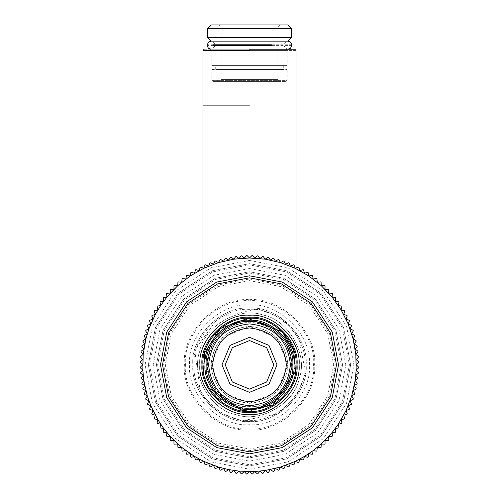 <?xml version="1.0" encoding="UTF-8"?>
<svg xmlns="http://www.w3.org/2000/svg" width="499" height="499" viewBox="0 0 499 499"><rect width="100%" height="100%" fill="white"/><g stroke="black" fill="none" stroke-linecap="round" stroke-linejoin="round"><path stroke-width="0.37" stroke-dasharray="2.5 1.87" d="M349.487 320.813L348.19 323.951L351.327 325.248L351.527 325.772L350.073 328.841L353.142 330.294L353.323 330.825L351.72 333.819L354.714 335.422L354.864 335.964L353.117 338.877L356.03 340.617L356.155 341.166L354.265 343.992L357.091 345.876L357.184 346.431L355.163 349.157L357.889 351.177L357.958 351.733L355.806 354.359L358.432 356.517L358.469 357.072L356.192 359.586L358.706 361.869L358.719 362.43L356.317 364.831L358.719 367.233L358.706 367.788L356.192 370.071L358.469 372.585L358.432 373.146L355.806 375.298L357.958 377.924L357.889 378.479L355.163 380.5L357.184 383.232L357.091 383.781L354.265 385.671L356.155 388.49L356.03 389.039L353.117 390.786L354.864 393.699M354.714 394.235L351.72 395.838L353.323 398.832L353.142 399.362L350.073 400.816L351.527 403.884L351.327 404.408L348.19 405.706L349.487 408.843L349.263 409.355L346.063 410.502L347.21 413.696L346.955 414.195L343.705 415.187L344.69 418.436L344.416 418.923L341.123 419.746L341.946 423.04L341.647 423.514L338.316 424.175L338.977 427.506L338.659 427.961L335.297 428.46L335.796 431.822L335.453 432.265L332.072 432.596L332.403 435.976M332.041 436.4L328.648 436.563L328.816 439.956L328.429 440.361L325.03 440.361L325.03 443.761M324.624 444.141L321.237 443.979L321.069 447.372L320.645 447.734L317.264 447.403L316.934 450.784L316.491 451.127L313.135 450.628L312.636 453.984L312.174 454.308L308.844 453.647L308.182 456.978L307.708 457.277L304.415 456.454L303.592 459.747L303.105 460.022L299.855 459.036L298.87 462.286L298.371 462.536L295.171 461.394L294.03 464.588L293.518 464.819L290.381 463.515L289.077 466.652L288.559 466.858L285.484 465.405L284.037 468.474M283.501 468.648L280.507 467.052L278.91 470.046L278.367 470.195L275.454 468.449L273.708 471.362L273.165 471.48L270.339 469.596L268.456 472.422L267.901 472.516L265.175 470.495L263.148 473.22L262.593 473.289L259.973 471.137L257.815 473.757L257.259 473.801L254.739 471.518L252.463 474.038L251.901 474.05L249.5 471.649L247.099 474.05L246.537 474.038L244.261 471.518L241.741 473.801L241.185 473.757L239.027 471.137L236.407 473.289L235.852 473.22L233.825 470.495L231.099 472.516M230.544 472.422L228.661 469.596L225.835 471.48L225.292 471.362L223.546 468.449L220.633 470.195L220.09 470.046L218.493 467.052L215.499 468.648L214.963 468.474L213.516 465.405L210.441 466.858L209.923 466.652L208.619 463.515L205.482 464.819L204.97 464.588L203.829 461.394L200.629 462.536L200.13 462.286L199.145 459.036L195.895 460.022L195.408 459.747L194.585 456.454L191.292 457.277L190.818 456.978L190.156 453.647L186.826 454.308L186.364 453.984L185.865 450.628L182.509 451.127L182.066 450.784L181.736 447.403L178.355 447.734L177.931 447.372L177.763 443.979L174.376 444.141L173.97 443.761L173.97 440.361L170.571 440.361L170.184 439.956L170.352 436.563L166.959 436.4L166.597 435.976L166.928 432.596L163.547 432.265L163.204 431.822L163.703 428.46L160.341 427.961L160.023 427.506L160.684 424.175L157.353 423.514L157.054 423.04L157.877 419.746L154.584 418.923L154.31 418.436L155.295 415.187L152.045 414.195L151.79 413.696L152.937 410.502L149.737 409.355L149.513 408.843L150.81 405.706L147.673 404.408L147.473 403.884L148.927 400.816L145.858 399.362L145.677 398.832L147.28 395.838L144.286 394.235L144.136 393.699L145.883 390.786L142.97 389.039L142.845 388.49L144.735 385.671L141.909 383.781L141.816 383.232L143.837 380.5L141.111 378.479L141.042 377.924L143.194 375.298L140.568 373.146L140.531 372.585L142.808 370.071L140.294 367.788L140.281 367.233L142.683 364.831L140.281 362.43M140.294 361.869L142.808 359.586L140.531 357.072L140.568 356.517L143.194 354.359L141.042 351.733L141.111 351.177L143.837 349.157L141.816 346.431L141.909 345.876L144.735 343.992L142.845 341.166L142.97 340.617L145.883 338.877L144.136 335.964L144.286 335.422L147.28 333.819L145.677 330.825L145.858 330.294L148.927 328.841L147.473 325.772L147.673 325.248L150.81 323.951L149.513 320.813L149.737 320.302L152.937 319.16L151.79 315.961L152.045 315.462L155.295 314.476L154.31 311.226M154.584 310.74L157.877 309.916L157.054 306.617M157.353 306.149L160.684 305.482L160.023 302.151L160.341 301.695L163.703 301.196L163.204 297.841M163.547 297.398L166.928 297.061L166.597 293.686L166.959 293.262L170.352 293.094L170.184 289.701L170.571 289.295L173.97 289.295L173.97 285.902L174.376 285.515L177.763 285.684L177.931 282.291L178.355 281.923L181.736 282.259L182.066 278.879M182.509 278.536L185.865 279.028L186.364 275.673L186.826 275.348L190.156 276.009L190.818 272.685L191.292 272.385L194.585 273.209L195.408 269.915M195.895 269.635L199.145 270.62L200.13 267.37L200.629 267.121L203.829 268.269L204.97 265.069M205.482 264.844L208.619 266.142L209.923 263.004L210.441 262.805L213.516 264.252L214.963 261.183L215.499 261.008L218.493 262.611L220.09 259.617L220.633 259.468L223.546 261.214L225.292 258.301L225.835 258.176L228.661 260.06L230.544 257.241L231.099 257.141L233.825 259.168L235.852 256.436L236.407 256.367L239.027 258.526L241.185 255.9L241.741 255.856L244.261 258.139L246.537 255.625L247.099 255.607L249.5 258.008L251.901 255.607L252.463 255.625L254.739 258.139L257.259 255.856M257.815 255.9L259.973 258.526L262.593 256.367L263.148 256.436L265.175 259.168L267.901 257.141L268.456 257.241L270.339 260.06L273.165 258.176L273.708 258.301L275.454 261.214L278.367 259.468L278.91 259.617L280.507 262.611L283.501 261.008M284.037 261.183L285.484 264.252L288.559 262.805L289.077 263.004L290.381 266.142L293.518 264.844L294.03 265.069L295.171 268.269L298.371 267.121L298.87 267.37L299.855 270.62L303.105 269.635L303.592 269.915L304.415 273.209L307.708 272.385L308.182 272.685L308.844 276.009L312.174 275.348L312.636 275.673L313.135 279.028L316.491 278.536L316.934 278.879L317.264 282.259L320.645 281.923L321.069 282.291L321.237 285.684L324.624 285.515M325.03 285.902L325.03 289.295L328.429 289.295L328.816 289.701L328.648 293.094L332.041 293.262M332.403 293.686L332.072 297.061L335.453 297.398L335.796 297.841L335.297 301.196L338.659 301.695L338.977 302.151L338.316 305.482L341.647 306.149L341.946 306.617L341.123 309.916L344.416 310.74L344.69 311.226L343.705 314.476L346.955 315.462M347.21 315.961L346.063 319.16L349.263 320.302M356.317 364.831L355.806 354.359L354.265 343.992L351.72 333.819L348.19 323.951L343.705 314.476L338.316 305.482L332.072 297.061L325.03 289.295L317.264 282.259L308.844 276.009L299.855 270.62L290.381 266.142L280.507 262.611L270.339 260.06L259.973 258.526L249.5 258.008L239.027 258.526L228.661 260.06L218.493 262.611L208.619 266.142L199.145 270.62L190.156 276.009L181.736 282.259L173.97 289.295L166.928 297.061L160.684 305.482L155.295 314.476L150.81 323.951L147.28 333.819L144.735 343.992L143.194 354.359L142.683 364.831L143.194 375.298L144.735 385.671L147.28 395.838L150.81 405.706L155.295 415.187L160.684 424.175L166.928 432.596L173.97 440.361L181.736 447.403L190.156 453.647L199.145 459.036L208.619 463.515L218.493 467.052L228.661 469.596L239.027 471.137L249.5 471.649L259.973 471.137L270.339 469.596L280.507 467.052L290.381 463.515L299.855 459.036L308.844 453.647L317.264 447.403L325.03 440.361L332.072 432.596L338.316 424.175L343.705 415.187L348.19 405.706L351.72 395.838L354.265 385.671L355.806 375.298L356.317 364.831M249.5 308.182C277.525 305.65 308.681 336.8 306.149 364.831C308.681 392.856 277.525 424.007 249.5 421.474C221.475 424.007 190.319 392.856 192.851 364.831C190.319 336.8 221.475 305.65 249.5 308.182C221.475 305.65 190.319 336.8 192.851 364.831C190.319 392.856 221.475 424.007 249.5 421.474C277.525 424.007 308.681 392.856 306.149 364.831C308.681 336.8 277.525 305.65 249.5 308.182M249.5 315.262C274.026 313.048 301.284 340.306 299.063 364.831C301.284 389.351 274.026 416.609 249.5 414.395C224.974 416.609 197.716 389.351 199.937 364.831C197.716 340.306 224.974 313.048 249.5 315.262M249.5 263.678L286.732 270.776L321.025 293.3L343.555 327.594L350.654 364.831L343.555 402.063L321.025 436.357L286.732 458.88L249.5 465.985L212.268 458.88L177.975 436.357L155.445 402.063L148.346 364.831L155.445 327.594L177.975 293.3L212.268 270.776L249.5 263.678L212.268 270.776L177.975 293.3L155.445 327.594L148.346 364.831L155.445 402.063L177.975 436.357L212.268 458.88L249.5 465.985L286.732 458.88L321.025 436.357L343.555 402.063L350.654 364.831L343.555 327.594L321.025 293.3L286.732 270.776L249.5 263.678M249.5 271.768L283.756 278.299L315.306 299.026L336.027 330.575L342.564 364.831L336.027 399.088L315.306 430.637L283.756 451.358L249.5 457.889L215.244 451.358L183.694 430.637L162.973 399.088L156.437 364.831L162.973 330.575L183.694 299.026L215.244 278.299L249.5 271.768L215.244 278.299L183.694 299.026L162.973 330.575L156.437 364.831L162.973 399.088L183.694 430.637L215.244 451.358L249.5 457.889L283.756 451.358L315.306 430.637L336.027 399.088L342.564 364.831L336.027 330.575L315.306 299.026L283.756 278.299L249.5 271.768M249.5 277.837L217.477 283.943L187.986 303.317L168.612 332.808L162.506 364.831L168.612 396.848L187.986 426.346L217.477 445.713L249.5 451.82L281.523 445.713L311.014 426.346L330.388 396.848L336.494 364.831L330.388 332.808L311.014 303.317L281.523 283.943L249.5 277.837M249.5 317.289C225.978 315.162 199.831 341.31 201.958 364.831C199.831 388.353 225.978 414.501 249.5 412.374C273.022 414.501 299.169 388.353 297.042 364.831C299.169 341.31 273.022 315.162 249.5 317.289C225.978 315.162 199.831 341.31 201.958 364.831C199.831 388.353 225.978 414.501 249.5 412.374C273.022 414.501 299.169 388.353 297.042 364.831C299.169 341.31 273.022 315.162 249.5 317.289C225.978 315.162 199.831 341.31 201.958 364.831C199.831 388.353 225.978 414.501 249.5 412.374C273.022 414.501 299.169 388.353 297.042 364.831C299.169 341.31 273.022 315.162 249.5 317.289M249.5 309.374C222.061 306.897 191.566 337.393 194.049 364.831C191.566 392.264 222.061 422.759 249.5 420.283C276.939 422.759 307.434 392.264 304.951 364.831C307.434 337.393 276.939 306.897 249.5 309.374C222.061 306.897 191.566 337.393 194.049 364.831C191.566 392.264 222.061 422.759 249.5 420.283C276.939 422.759 307.434 392.264 304.951 364.831C307.434 337.393 276.939 306.897 249.5 309.374M296.032 50.443L202.968 50.443M204.185 49.226L294.815 49.226M249.5 49.226L209.848 49.226L211.058 50.443L287.942 50.443L289.152 49.226L249.5 49.226M249.5 50.443L287.942 50.443L249.5 50.443M249.5 406.91C270.321 408.793 293.462 385.652 291.578 364.831C293.462 344.011 270.321 320.869 249.5 322.747C228.679 320.869 205.538 344.011 207.422 364.831C205.538 385.652 228.679 408.793 249.5 406.91M249.5 411.363L282.403 397.734L296.032 364.831L282.403 331.929L249.5 318.3L216.597 331.929L202.968 364.831L216.597 397.734L249.5 411.363M249.5 403.267C226.321 400.822 213.503 388.01 211.058 364.831C213.503 341.647 226.321 328.835 249.5 326.39C272.679 328.835 285.497 341.647 287.942 364.831C285.497 388.01 272.679 400.822 249.5 403.267L276.683 392.008L287.942 364.831L276.683 337.648L249.5 326.39L222.317 337.648L211.058 364.831L222.317 392.008L249.5 403.267M279.845 24.95L277.824 26.971L277.824 79.572L221.176 79.572L221.176 26.971L277.824 26.971L221.176 26.971L219.155 24.95L279.845 24.95L219.155 24.95M219.155 81.599L279.845 81.599L219.155 81.599L279.845 81.599L219.155 81.599L221.176 79.572L277.824 79.572L279.845 81.599M211.345 24.95L287.655 24.95L211.345 24.95M213.085 81.599L285.915 81.599L213.085 81.599L211.869 80.383L287.131 80.383L285.915 81.599M291.297 28.593L207.703 28.593M207.703 37.494L291.297 37.494M211.345 41.136L287.655 41.136L211.345 41.136M214.096 41.136L284.904 41.136L214.096 41.136L214.096 49.226L284.904 49.226L214.096 49.226M285.915 49.226L213.085 49.226L285.915 49.226L287.131 50.443L287.131 65.413L211.869 65.413L287.131 65.413M211.869 69.461L287.131 69.461L211.869 69.461L211.869 80.383L287.131 80.383L287.131 69.461M215.711 69.461L283.289 69.461L215.711 69.461L215.711 65.413L283.289 65.413L215.711 65.413M283.289 65.413L283.289 69.461M284.904 41.136L284.904 49.226M291.965 45.584L207.035 45.584M291.965 44.779L207.035 44.779M215.106 341.148C205.42 356.935 205.42 372.722 215.106 388.509C205.42 372.722 205.42 356.935 215.106 341.148L215.106 388.509L215.106 341.148M283.894 388.509C293.58 372.722 293.58 356.935 283.894 341.148C293.58 356.935 293.58 372.722 283.894 388.509L283.894 341.148L283.894 388.509M249.5 408.126C228.08 410.059 204.272 386.251 206.206 364.831C204.272 343.412 228.08 319.597 249.5 321.537C270.92 319.597 294.728 343.412 292.794 364.831C294.728 386.251 270.92 410.059 249.5 408.126M249.5 406.585C228.841 408.45 205.875 385.49 207.746 364.831C205.875 344.173 228.841 321.206 249.5 323.071C270.159 321.206 293.125 344.173 291.254 364.831C293.125 385.49 270.159 408.45 249.5 406.585C228.841 408.45 205.875 385.49 207.746 364.831C205.875 344.173 228.841 321.206 249.5 323.071C270.159 321.206 293.125 344.173 291.254 364.831C293.125 385.49 270.159 408.45 249.5 406.585M249.5 389.108L266.666 381.997L273.776 364.831L266.666 347.666L249.5 340.555L232.334 347.666L225.224 364.831L232.334 381.997L249.5 389.108M249.5 403.348C272.728 400.897 285.571 388.06 288.017 364.831C285.571 341.597 272.728 328.76 249.5 326.309C226.272 328.76 213.429 341.597 210.983 364.831C213.429 388.06 226.272 400.897 249.5 403.348M249.5 392.345L230.045 384.286L221.986 364.831L230.045 345.377L249.5 337.318L268.955 345.377L277.014 364.831L268.955 384.286L249.5 392.345M249.5 260.441L287.923 267.77L323.315 291.011L346.562 326.402L353.891 364.831L346.562 403.254L323.315 438.646L287.923 461.893L249.5 469.222L211.077 461.893L175.685 438.646L152.438 403.254L145.109 364.831L152.438 326.402L175.685 291.011L211.077 267.77L249.5 260.441M194.067 364.831C191.591 392.258 222.074 422.74 249.5 420.264C276.926 422.74 307.409 392.258 304.933 364.831C307.409 337.405 276.926 306.916 249.5 309.399C222.074 306.916 191.591 337.405 194.067 364.831M149.557 364.831L156.574 401.62L178.829 435.496L212.711 457.751L249.5 464.769L286.289 457.751L320.171 435.496L342.426 401.62L349.443 364.831L342.426 328.043L320.171 294.161L286.289 271.905L249.5 264.888L212.711 271.905L178.829 294.161L156.574 328.043L149.557 364.831M249.5 268.531L284.948 275.292L317.595 296.737L339.039 329.384L345.801 364.831L339.039 400.279L317.595 432.926L284.948 454.364L249.5 461.126L214.052 454.364L181.405 432.926L159.961 400.279L153.199 364.831L159.961 329.384L181.405 296.737L214.052 275.292L249.5 268.531M157.653 364.831L164.102 398.639L184.555 429.776L215.693 450.229L249.5 456.679L283.307 450.229L314.445 429.776L334.898 398.639L341.347 364.831L334.898 331.018L314.445 299.88L283.307 279.428L249.5 272.978L215.693 279.428L184.555 299.88L164.102 331.018L157.653 364.831M249.5 278.978L281.099 285.01L310.203 304.128L329.321 333.226L335.347 364.831L329.321 396.431L310.203 425.535L281.099 444.653L249.5 450.678L217.901 444.653L188.797 425.535L169.679 396.431L163.653 364.831L169.679 333.226L188.797 304.128L217.901 285.01L249.5 278.978M249.5 299.737C281.704 296.83 317.501 332.627 314.588 364.831C317.501 397.036 281.704 432.833 249.5 429.92C217.296 432.833 181.499 397.036 184.412 364.831C181.499 332.627 217.296 296.83 249.5 299.737M185.441 364.831C182.578 396.524 217.807 431.754 249.5 428.891C281.193 431.754 316.422 396.524 313.559 364.831C316.422 333.139 281.193 297.909 249.5 300.772C217.807 297.909 182.578 333.139 185.441 364.831M249.5 304.945C279.128 302.269 312.062 335.203 309.386 364.831C312.062 394.459 279.128 427.387 249.5 424.711C219.872 427.387 186.938 394.459 189.614 364.831C186.938 335.203 219.872 302.269 249.5 304.945M249.5 280.638L218.512 286.551L189.969 305.301L171.219 333.837L165.312 364.831L171.219 395.819L189.969 424.362L218.512 443.106L249.5 449.019L280.488 443.106L309.031 424.362L327.781 395.819L333.688 364.831L327.781 333.837L309.031 305.301L280.488 286.551L249.5 280.638M262.742 314.95C238.653 306.168 203.941 326.315 199.619 351.589C190.836 375.672 210.99 410.39 236.258 414.713C260.347 423.495 295.059 403.342 299.381 378.074C308.164 353.984 288.01 319.273 262.742 314.95M199.656 351.595C190.88 375.666 211.015 410.353 236.27 414.669C260.335 423.445 295.021 403.311 299.344 378.061C308.12 353.991 287.985 319.304 262.73 314.988C238.665 306.211 203.979 326.346 199.656 351.595M249.5 105.875L202.968 105.875L249.5 105.875M287.131 50.443L211.869 50.443L287.131 50.443M194.747 350.292L200.511 393.268L217.789 411.769L241.385 420.894L277.937 413.821L296.437 396.543L305.563 372.946L298.489 336.395L281.211 317.894L257.615 308.769L218.275 317.564L194.747 350.292M203.567 372.266L206.411 382.39M287.942 364.831L287.942 50.443M211.058 364.831L211.058 50.443M296.032 267.957L296.032 364.831M202.968 267.957L202.968 364.831M211.869 65.413L211.869 50.443L213.085 49.226M287.942 49.226L211.058 49.226L287.942 49.226C282.665 46.494 282.665 43.8 287.942 41.136L211.058 41.136C216.329 43.756 216.329 46.457 211.058 49.226"/><path stroke-width="0.75" d="M356.192 370.071L358.706 367.788L358.719 367.233L356.317 364.831L358.719 362.43L358.706 361.869L356.192 359.586L358.469 357.072L358.432 356.517L355.806 354.359L357.958 351.733L357.889 351.177L355.163 349.157L357.184 346.431L357.091 345.876L354.265 343.992L356.155 341.166L356.03 340.617L353.117 338.877L354.864 335.964L354.714 335.422L351.72 333.819L353.323 330.825L353.142 330.294L350.073 328.841L351.527 325.772L351.327 325.248L348.19 323.951L349.487 320.813L349.263 320.302L346.063 319.16L347.21 315.961L346.955 315.462L343.705 314.476L344.69 311.226L344.416 310.74L341.123 309.916L341.946 306.617L341.647 306.149L338.316 305.482L338.977 302.151L338.659 301.695L335.297 301.196L335.796 297.841L335.453 297.398L332.072 297.061L332.403 293.686L332.041 293.262L328.648 293.094L328.816 289.701L328.429 289.295L325.03 289.295L325.03 285.902L324.624 285.515L321.237 285.684L321.069 282.291L320.645 281.923L317.264 282.259L316.934 278.879L316.491 278.536L313.135 279.028L312.636 275.673L312.174 275.348L308.844 276.009L308.182 272.685L307.708 272.385L304.415 273.209L303.592 269.915L303.105 269.635L299.855 270.62L298.87 267.37L298.371 267.121L295.171 268.269L294.03 265.069L293.518 264.844L290.381 266.142L289.077 263.004L288.559 262.805L285.484 264.252L284.037 261.183L283.501 261.008L280.507 262.611L278.91 259.617L278.367 259.468L275.454 261.214L273.708 258.301L273.165 258.176L270.339 260.06L268.456 257.241L267.901 257.141L265.175 259.168L263.148 256.436L262.593 256.367L259.973 258.526L257.815 255.9L257.259 255.856L254.739 258.139L252.463 255.625L251.901 255.607L249.5 258.008L247.099 255.607L246.537 255.625L244.261 258.139L241.741 255.856L241.185 255.9L239.027 258.526L236.407 256.367L235.852 256.436L233.825 259.168L231.099 257.141L230.544 257.241L228.661 260.06L225.835 258.176L225.292 258.301L223.546 261.214L220.633 259.468L220.09 259.617L218.493 262.611L215.499 261.008L214.963 261.183L213.516 264.252L210.441 262.805L209.923 263.004L208.619 266.142L205.482 264.844L204.97 265.069L203.829 268.269L200.629 267.121L200.13 267.37L199.145 270.62L195.895 269.635L195.408 269.915L194.585 273.209L191.292 272.385L190.818 272.685L190.156 276.009L186.826 275.348L186.364 275.673L185.865 279.028L182.509 278.536L182.066 278.879L181.736 282.259L178.355 281.923L177.931 282.291L177.763 285.684L174.376 285.515L173.97 285.902L173.97 289.295L170.571 289.295L170.184 289.701L170.352 293.094L166.959 293.262L166.597 293.686L166.928 297.061L163.547 297.398L163.204 297.841L163.703 301.196L160.341 301.695L160.023 302.151L160.684 305.482L157.353 306.149L157.054 306.617L157.877 309.916L154.584 310.74L154.31 311.226L155.295 314.476L152.045 315.462L151.79 315.961L152.937 319.16L149.737 320.302L149.513 320.813L150.81 323.951L147.673 325.248L147.473 325.772L148.927 328.841L145.858 330.294L145.677 330.825L147.28 333.819L144.286 335.422L144.136 335.964L145.883 338.877L142.97 340.617L142.845 341.166L144.735 343.992L141.909 345.876L141.816 346.431L143.837 349.157L141.111 351.177L141.042 351.733L143.194 354.359L140.568 356.517L140.531 357.072L142.808 359.586L140.294 361.869L140.281 362.43L142.683 364.831L140.281 367.233L140.294 367.788L142.808 370.071L140.531 372.585L140.568 373.146L143.194 375.298L141.042 377.924L141.111 378.479L143.837 380.5L141.816 383.232L141.909 383.781L144.735 385.671L142.845 388.49L142.97 389.039L145.883 390.786L144.136 393.699L144.286 394.235L147.28 395.838L145.677 398.832L145.858 399.362L148.927 400.816L147.473 403.884L147.673 404.408L150.81 405.706L149.513 408.843L149.737 409.355L152.937 410.502L151.79 413.696L152.045 414.195L155.295 415.187L154.31 418.436L154.584 418.923L157.877 419.746L157.054 423.04L157.353 423.514L160.684 424.175L160.023 427.506L160.341 427.961L163.703 428.46L163.204 431.822L163.547 432.265L166.928 432.596L166.597 435.976L166.959 436.4L170.352 436.563L170.184 439.956L170.571 440.361L173.97 440.361L173.97 443.761L174.376 444.141L177.763 443.979L177.931 447.372L178.355 447.734L181.736 447.403L182.066 450.784L182.509 451.127L185.865 450.628L186.364 453.984L186.826 454.308L190.156 453.647L190.818 456.978L191.292 457.277L194.585 456.454L195.408 459.747L195.895 460.022L199.145 459.036L200.13 462.286L200.629 462.536L203.829 461.394L204.97 464.588L205.482 464.819L208.619 463.515L209.923 466.652L210.441 466.858L213.516 465.405L214.963 468.474L215.499 468.648L218.493 467.052L220.09 470.046L220.633 470.195L223.546 468.449L225.292 471.362L225.835 471.48L228.661 469.596L230.544 472.422L231.099 472.516L233.825 470.495L235.852 473.22L236.407 473.289L239.027 471.137L241.185 473.757L241.741 473.801L244.261 471.518L246.537 474.038L247.099 474.05L249.5 471.649L251.901 474.05L252.463 474.038L254.739 471.518L257.259 473.801L257.815 473.757L259.973 471.137L262.593 473.289L263.148 473.22L265.175 470.495L267.901 472.516L268.456 472.422L270.339 469.596L273.165 471.48L273.708 471.362L275.454 468.449L278.367 470.195L278.91 470.046L280.507 467.052L283.501 468.648L284.037 468.474L285.484 465.405L288.559 466.858L289.077 466.652L290.381 463.515L293.518 464.819L294.03 464.588L295.171 461.394L298.371 462.536L298.87 462.286L299.855 459.036L303.105 460.022L303.592 459.747L304.415 456.454L307.708 457.277L308.182 456.978L308.844 453.647L312.174 454.308L312.636 453.984L313.135 450.628L316.491 451.127L316.934 450.784L317.264 447.403L320.645 447.734L321.069 447.372L321.237 443.979L324.624 444.141L325.03 443.761L325.03 440.361L328.429 440.361L328.816 439.956L328.648 436.563L332.041 436.4L332.403 435.976L332.072 432.596L335.453 432.265L335.796 431.822L335.297 428.46L338.659 427.961L338.977 427.506L338.316 424.175L341.647 423.514L341.946 423.04L341.123 419.746L344.416 418.923L344.69 418.436L343.705 415.187L346.955 414.195L347.21 413.696L346.063 410.502L349.263 409.355L349.487 408.843L348.19 405.706L351.327 404.408L351.527 403.884L350.073 400.816L353.142 399.362L353.323 398.832L351.72 395.838L354.714 394.235L354.864 393.699L353.117 390.786L356.03 389.039L356.155 388.49L354.265 385.671L357.091 383.781L357.184 383.232L355.163 380.5L357.889 378.479L357.958 377.924L355.806 375.298L358.432 373.146L358.469 372.585L356.192 370.071L355.163 380.5L351.72 395.838L346.063 410.502L338.316 424.175L332.072 432.596L321.237 443.979L313.135 450.628L304.415 456.454L295.171 461.394L280.507 467.052L265.175 470.495L254.739 471.518L239.027 471.137L228.661 469.596L218.493 467.052L203.829 461.394L194.585 456.454L181.736 447.403L170.352 436.563L163.703 428.46L157.877 419.746L150.81 405.706L147.28 395.838L143.837 380.5L142.808 370.071L143.194 354.359L145.883 338.877L148.927 328.841L155.295 314.476L160.684 305.482L166.928 297.061L177.763 285.684L190.156 276.009L203.829 268.269L218.493 262.611L233.825 259.168L249.5 258.008L265.175 259.168L280.507 262.611L295.171 268.269L308.844 276.009L321.237 285.684L332.072 297.061L341.123 309.916L348.19 323.951L353.117 338.877L355.806 354.359L356.192 370.071M349.263 320.302L349.487 320.813M346.955 315.462L347.21 315.961M332.041 293.262L332.403 293.686M324.624 285.515L325.03 285.902M283.501 261.008L284.037 261.183M257.259 255.856L257.815 255.9M204.97 265.069L205.482 264.844M195.408 269.915L195.895 269.635M182.066 278.879L182.509 278.536M163.204 297.841L163.547 297.398M157.054 306.617L157.353 306.149M154.31 311.226L154.584 310.74M140.281 362.43L140.294 361.869M231.099 472.516L230.544 472.422M284.037 468.474L283.501 468.648M325.03 443.761L324.624 444.141M332.403 435.976L332.041 436.4M354.864 393.699L354.714 394.235M249.5 275.816L216.734 282.066L186.557 301.883L166.735 332.066L160.485 364.831L166.735 397.597L186.557 427.774L216.734 447.597L249.5 453.847L282.266 447.597L312.443 427.774L332.265 397.597L338.515 364.831L332.265 332.066L312.443 301.883L282.266 282.066L249.5 275.816M249.5 277.837L281.523 283.943L311.014 303.317L330.388 332.808L336.494 364.831L330.388 396.848L311.014 426.346L281.523 445.713L249.5 451.82L217.477 445.713L187.986 426.346L168.612 396.848L162.506 364.831L168.612 332.808L187.986 303.317L217.477 283.943L249.5 277.837M249.5 317.289C273.022 315.162 299.169 341.31 297.042 364.831C299.169 388.353 273.022 414.501 249.5 412.374C225.978 414.501 199.831 388.353 201.958 364.831C199.831 341.31 225.978 315.162 249.5 317.289M249.5 315.262C224.974 313.048 197.716 340.306 199.937 364.831C197.716 389.351 224.974 416.609 249.5 414.395C274.026 416.609 301.284 389.351 299.063 364.831C301.284 340.306 274.026 313.048 249.5 315.262M249.5 50.443L202.968 50.443L249.5 50.443M249.5 49.226L294.815 49.226L249.5 49.226M249.5 411.363C272.523 413.44 298.109 387.854 296.032 364.831C298.109 341.809 272.523 316.216 249.5 318.3C226.477 316.216 200.891 341.809 202.968 364.831C200.891 387.854 226.477 413.44 249.5 411.363M249.5 409.336C227.482 411.326 202.999 386.85 204.989 364.831C202.999 342.807 227.482 318.331 249.5 320.321C271.518 318.331 296.001 342.807 294.011 364.831C296.001 386.85 271.518 411.326 249.5 409.336M211.345 24.95L287.655 24.95L211.345 24.95L207.703 28.593L291.297 28.593L291.297 37.494L207.703 37.494L211.345 41.136M213.104 45.584L271.381 45.584M213.104 44.779L271.381 44.779M249.5 405.737C274.169 403.136 287.811 389.501 290.412 364.831C287.811 340.156 274.169 326.521 249.5 323.92C224.831 326.521 211.189 340.156 208.588 364.831C211.189 389.501 224.831 403.136 249.5 405.737M249.5 401.695C271.73 399.35 284.018 387.062 286.364 364.831C284.018 342.595 271.73 330.307 249.5 327.968C227.27 330.307 214.982 342.595 212.636 364.831C214.982 387.062 227.27 399.35 249.5 401.695M249.5 321.537C270.92 319.597 294.728 343.412 292.794 364.831C294.728 386.251 270.92 410.059 249.5 408.126C228.08 410.059 204.272 386.251 206.206 364.831C204.272 343.412 228.08 319.597 249.5 321.537M249.5 392.345L268.955 384.286L277.014 364.831L268.955 345.377L249.5 337.318L230.045 345.377L221.986 364.831L230.045 384.286L249.5 392.345M249.5 389.108L232.334 381.997L225.224 364.831L232.334 347.666L249.5 340.555L266.666 347.666L273.776 364.831L266.666 381.997L249.5 389.108M249.5 105.875L202.968 105.875L249.5 105.875M206.411 382.39L209.256 388.191L242.832 410.883L272.859 405.076L295.551 371.493L293.63 350.067L282.266 331.791L247.697 318.331L220.415 328.504L204.528 352.893L203.567 372.266M202.968 267.957L202.968 50.443L204.185 49.226M296.032 267.957L296.032 50.443L294.815 49.226M287.655 24.95L291.297 28.593M207.703 28.593L207.703 37.494M291.297 37.494L287.655 41.136M211.058 49.226L208.426 48.247L207.035 45.584L208.426 42.116L211.058 41.136L287.942 41.136L290.574 42.116L291.965 44.779L290.574 48.247L287.942 49.226"/></g></svg>
